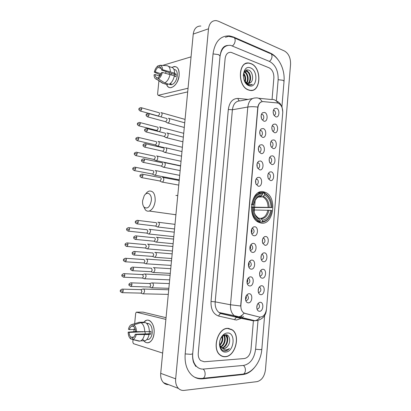 <?xml version="1.0" encoding="UTF-8"?>
<svg xmlns="http://www.w3.org/2000/svg" width="411" height="411" viewBox="0 0 411 411"><rect width="100%" height="100%" fill="white"/><g stroke="black" fill="none" stroke-linecap="round" stroke-linejoin="round"><path stroke-width="0.62" d="M263.703 191.824C251.553 188.423 246.425 216.607 258.334 222.161L261.062 223.086C273.531 225.562 277.615 197.398 265.629 192.471L263.703 191.824M262.424 137.295L260.44 135.512C259.284 132.784 259.547 130.575 261.221 128.884L263.168 128.535C267.078 129.511 266.307 138.62 262.424 137.295M260.641 135.846C262.814 136.226 263.091 131.222 260.928 130.59L260.035 130.595M261.042 153.519L258.971 151.649C257.882 148.885 258.206 146.681 259.947 145.047L261.792 144.723C265.717 145.597 264.941 154.747 261.042 153.519M259.166 151.988C261.355 152.471 261.792 147.457 259.624 146.753L258.694 146.737M259.654 169.82L257.507 167.868C256.479 165.052 256.87 162.859 258.678 161.276L260.404 160.984C264.35 161.754 263.569 170.945 259.654 169.82M257.687 168.202C259.886 168.787 260.487 163.763 258.314 162.982L257.348 162.946M258.257 186.193L256.038 184.159C255.072 181.302 255.524 179.109 257.404 177.578L259.012 177.321C262.973 177.984 262.192 187.21 258.257 186.193M256.253 184.493C258.432 185.084 259.141 180.121 256.998 179.288L256.007 179.227M254.039 235.75C252.976 235.575 252.174 234.835 251.635 233.525C250.838 230.499 251.486 228.3 253.587 226.929L254.805 226.754C258.817 227.093 258.031 236.443 254.039 235.75M251.727 233.756L252.035 233.833C254.388 232.77 254.707 231.039 252.996 228.624L251.969 228.49M252.621 252.411C251.517 252.262 250.695 251.506 250.16 250.14C249.42 247.052 250.135 244.843 252.308 243.528L253.387 243.379C257.42 243.605 256.628 252.996 252.621 252.411M250.232 250.325L250.618 250.422C252.95 249.349 253.294 247.612 251.65 245.218L250.623 245.054M251.193 269.148C250.052 269.025 249.215 268.255 248.686 266.837C248.003 263.682 248.783 261.468 251.023 260.199L251.964 260.076C256.017 260.194 255.221 269.626 251.193 269.148M248.732 266.97L249.194 267.088C251.506 265.999 251.871 264.263 250.294 261.879L249.277 261.689M249.76 285.964C248.583 285.861 247.73 285.08 247.211 283.616C246.579 280.394 247.422 278.17 249.739 276.952L250.535 276.85C254.609 276.855 253.808 286.328 249.76 285.964M247.237 283.693L247.761 283.826C250.052 282.722 250.443 280.985 248.927 278.617L247.931 278.396M248.321 302.85C247.109 302.779 246.246 301.987 245.732 300.477C245.156 297.184 246.061 294.949 248.444 293.778L249.102 293.695C253.191 293.588 252.39 303.107 248.321 302.85M245.732 300.492L246.328 300.641C248.598 299.516 249.004 297.78 247.55 295.422L246.579 295.18M263.8 121.132L261.905 119.447C260.687 116.76 260.882 114.541 262.495 112.794L264.54 112.414C268.429 113.493 267.664 122.565 263.8 121.132M262.11 119.776C264.263 120.043 264.376 115.065 262.233 114.499L261.375 114.515M274.414 132.63L272.616 131.063C271.383 128.319 271.604 126.085 273.289 124.358L275.129 124.05C278.884 125.042 278.144 133.96 274.414 132.63M272.729 131.243C274.774 131.428 274.892 126.629 272.858 126.069L272.118 126.054M273.084 148.525L271.203 146.871C270.032 144.086 270.315 141.862 272.061 140.192L273.803 139.91C277.574 140.793 276.829 149.758 273.084 148.525M271.317 147.056C273.382 147.338 273.644 142.519 271.599 141.898L270.828 141.862M271.753 164.482L269.791 162.751C268.676 159.925 269.025 157.706 270.834 156.093L272.472 155.831C276.259 156.617 275.514 165.618 271.753 164.482M269.899 162.936C271.974 163.311 272.385 158.482 270.335 157.793L269.534 157.742M270.412 180.516L268.378 178.708C267.325 175.836 267.731 173.622 269.606 172.06L271.137 171.824C274.938 172.507 274.188 181.544 270.412 180.516M268.47 178.888C270.561 179.35 271.121 174.511 269.066 173.755L268.244 173.683M264.992 245.331L262.711 243.286C261.884 240.209 262.537 237.99 264.679 236.628L265.732 236.489C269.601 236.757 268.84 245.953 264.992 245.331M262.983 243.41C265.244 242.346 265.557 240.641 263.924 238.293L263.061 238.139M263.626 261.715C262.593 261.591 261.817 260.893 261.293 259.624C260.517 256.485 261.232 254.26 263.441 252.95L264.365 252.832C268.255 252.996 267.489 262.228 263.626 261.715M261.304 259.654L261.612 259.721C263.857 258.642 264.191 256.937 262.619 254.604L261.761 254.424M262.249 278.165C261.18 278.067 260.389 277.358 259.87 276.038C259.146 272.837 259.922 270.608 262.197 269.344L262.994 269.246C266.898 269.303 266.128 278.576 262.249 278.165M259.865 276.022L260.24 276.105C262.465 275.01 262.819 273.3 261.309 270.977L260.461 270.777M260.867 294.692C259.767 294.615 258.956 293.896 258.442 292.534C257.774 289.267 258.611 287.027 260.949 285.815L261.617 285.732C265.537 285.681 264.766 294.995 260.867 294.692M258.421 292.462L258.858 292.555C261.067 291.445 261.442 289.734 259.988 287.428L259.156 287.207M259.48 311.291C258.344 311.24 257.522 310.511 257.014 309.108C256.397 305.769 257.291 303.518 259.69 302.352L260.23 302.291C264.17 302.126 263.394 311.481 259.48 311.291M256.978 308.98L257.476 309.082C259.66 307.952 260.055 306.241 258.658 303.945L257.856 303.708M275.735 116.806L274.029 115.327C272.729 112.619 272.894 110.379 274.517 108.596L276.449 108.263C280.189 109.352 279.449 118.234 275.735 116.806M274.137 115.496C276.135 114.088 276.141 112.362 274.147 110.323L273.407 110.307M277.297 102.95L278.211 103.156C281.309 104.738 282.819 107.877 282.742 112.583L266.492 309.072C265.568 314.59 263.204 317.246 259.408 317.051L245.028 313.439L243.512 312.709C241.581 311.101 240.707 308.61 240.897 305.234L257.903 107.805C258.483 103.706 260.23 101.64 263.132 101.604L277.297 102.95M273.151 111.797L273.479 114.15M257.276 304.726L256.762 307.813M258.622 288.209L258.18 291.337M259.958 271.779L259.598 274.928M261.283 255.426L261.011 258.581M262.608 239.151L262.424 242.295M267.885 174.845L268.013 177.763M269.2 158.965L269.395 161.78M270.515 143.162L270.767 145.848M271.83 127.441L272.128 129.974M261.129 115.707L261.55 118.707M246.107 295.982C246.543 297.287 246.353 298.484 245.537 299.573M247.489 279.187C247.972 280.482 247.812 281.689 247.016 282.809M248.866 262.48C249.39 263.759 249.266 264.967 248.491 266.107M250.237 245.85C250.797 247.109 250.705 248.316 249.965 249.477M251.604 229.302C252.19 230.535 252.133 231.737 251.434 232.909M255.688 180.146L255.817 183.594M257.05 163.917L257.265 167.282M258.406 147.77L258.704 151.032M259.767 131.7L260.132 134.844M250.916 63.587L249.487 63.16C237.969 60.17 237.07 86.649 248.598 90.019L249.364 90.25C260.98 93.693 262.459 67.635 250.916 63.587M246.41 63.453L245.85 63.5M227.725 328.343C217.866 327.85 211.68 348.975 220.08 355.047C221.621 356.296 223.337 356.856 225.238 356.727C235.39 356.543 240.774 335.412 232.266 329.812L227.725 328.343M221.95 356.193L222.587 356.27M223.635 356.563L223.168 356.584M246.924 63.176L247.499 63.227M259.408 317.051L244.036 313.131C242.541 315.165 240.82 316.393 238.873 316.809L236.664 316.804L234.327 315.684C231.496 313.316 230.217 309.678 230.504 304.762L240.661 306L257.795 107.086C258.365 104.486 259.454 102.771 261.067 101.949M244.37 358.551C248.003 357.745 250.201 354.77 250.972 349.627L253.438 320.354L250.972 349.627C250.201 354.77 248.003 357.745 244.37 358.551L204.246 361.762L244.37 358.551M272.061 99.447L273.875 77.895C273.962 73.014 272.37 69.654 269.102 67.815L231.095 52.341C227.781 52.094 225.788 54.17 225.12 58.557L198.261 353.116C198.04 356.363 198.837 358.844 200.65 360.555L204.246 361.762L200.65 360.555C198.837 358.844 198.04 356.363 198.261 353.116L225.12 58.557C225.788 54.17 227.781 52.094 231.095 52.341L269.102 67.815C272.37 69.654 273.962 73.014 273.875 77.895L272.061 99.447M229.343 328.63L228.757 328.389M251.481 90.435L252 90.23M250.926 90.451L251.455 90.297M248.614 89.886L249.374 90.112C260.867 93.518 262.331 67.728 250.905 63.72L249.498 63.304C238.092 60.34 237.204 86.546 248.614 89.886M244.134 73.893L243.723 73.019L244.134 73.893M244.427 71.797L244.848 71.951C248.039 73.153 249.385 80.171 246.687 83.13M244.16 72.069L244.232 72.1C247.258 73.266 248.722 79.755 246.338 82.914M244.247 80.443C245.187 82.539 246.472 83.998 248.105 84.82L248.979 85.118L252.405 84.347C250.916 84.964 249.39 84.897 247.823 84.152L244.514 80.885L247.674 83.515L250.741 82.503L248.938 83.546M244.514 80.885L244.288 80.535M244.047 72.208L246.811 71.16L247.34 71.344C251.1 72.752 251.938 81.619 248.008 83.572M244.458 71.488L246.718 71.493C250.335 72.85 251.316 81.275 247.689 83.515M243.605 73.41C245.614 75.732 246.153 78.558 245.223 81.892M243.451 74.078C244.951 76.158 245.403 78.583 244.817 81.363M250.535 67.907C242.356 64.157 240.671 83.089 248.979 85.673C257.07 89.043 258.653 70.713 250.535 67.907M250.741 82.503C254.039 79.729 252.595 71.709 248.958 70.178C245.588 69.161 243.697 71.082 243.291 75.927M245.886 63.638L245.336 63.731M252.405 84.347L250.674 85.159M246.091 70.05L248.1 71.802M244.802 71.499L245.66 72.444M246.348 69.947L249.297 73.132M245.038 71.36L246.872 73.831M243.672 73.179L244.473 74.53M172.004 67.378C176.802 65.308 179.181 67.954 179.15 75.316C178.451 85.149 169.106 91.864 166.661 84.64C167.606 86.86 169.065 87.867 171.038 87.656C175.292 86.32 177.994 82.205 179.15 75.316C179.391 69.516 177.758 66.587 174.233 66.525L172.004 67.378M191.048 56.862L162.55 65.421M158.178 95.337L164.457 97.237L158.178 95.337L157.572 94.242L158.918 80.782M159.396 75.973L159.535 74.597M188.043 88.237L158.22 95.331M164.457 97.237L187.693 91.884M164.415 97.248L164.061 97.14M160.994 73.795L155.301 71.868C155.846 69.813 156.745 68.318 157.994 67.378L161.302 68.519M160.259 67.116L159.622 66.89C160.768 67.116 161.425 68.164 161.59 70.04L174.552 74.494L174.47 76.256M170.961 74.643L171.711 73.518M173.935 69.423C176.37 69.618 177.49 71.75 177.3 75.814C176.463 80.813 174.5 83.793 171.408 84.758L169.558 84.332M168.561 66.387L170.765 67.168C173.19 67.281 174.48 69.274 174.634 73.153L173.956 73.343L176.083 74.078L176.026 75.377L175.826 76.718L174.295 76.194M169.25 84.229L171.31 83.952L170.205 83.587M170.36 84.702L170.154 84.347M174.377 75.809C173.432 79.991 171.664 82.832 169.08 84.322L164.78 82.914L158.42 78.876L158.584 77.232C159.848 76.307 160.763 74.807 161.323 72.721L162.34 72.434L174.377 75.809M158.492 78.188L156.961 77.679L156.797 79.318L163.152 83.341L167.441 84.738L167.534 83.813M167.441 84.738L165.695 84.168M174.634 73.153L162.607 69.742L161.59 70.04M159.971 65.262L166.491 65.657C168.906 65.765 170.185 67.769 170.334 71.668M170.072 74.34C169.127 78.547 167.359 81.409 164.78 82.914M163.152 83.341L160.542 81.851M159.622 66.89L159.787 65.251C161.508 65.431 162.448 66.926 162.607 69.742M162.34 72.434C161.595 75.511 160.285 77.658 158.42 78.876M156.797 79.318L156.678 79.308C155.05 78.999 154.176 77.494 154.048 74.797L155.034 74.514L159.756 76.097M156.961 77.679C155.831 77.422 155.188 76.369 155.034 74.514M168.952 74.062L169.615 72.798M165.448 73.199L166.234 71.637M155.301 71.868L154.315 72.156L160.49 74.941M154.315 72.156C155.034 69.135 156.314 66.998 158.158 65.745L157.994 67.378M159.725 65.837L158.158 65.745M176.083 74.078L174.552 74.494M169.712 83.952L169.671 84.368M228.727 328.533L228.126 328.343M225.254 356.584C235.292 356.399 240.63 335.489 232.21 329.946L227.709 328.492C217.953 328.004 211.835 348.908 220.152 354.919C221.673 356.152 223.373 356.707 225.254 356.584M227.704 346.103C231.234 341.942 229.667 334.487 225.742 334.703C223.815 334.765 222.192 335.977 220.871 338.34L220.63 338.834C218.133 343.94 220.507 350.881 224.755 350.979L225.11 350.973C226.672 350.84 228.095 350.033 229.379 348.549C227.802 349.638 226.178 350.038 224.509 349.756L221.005 347.223L221.611 347.829L223.933 348.585C225.372 348.456 226.625 347.629 227.704 346.103C226.476 347.608 225.105 348.405 223.594 348.492L222.644 348.41M221.005 347.223L219.644 344.516M223.764 335.217L226.122 335.828C229.698 338.387 226.81 347.983 221.801 347.973M221.061 347.68L220.065 346.658M220.224 339.846L219.87 341.13M222.366 336.27C223.368 339.589 222.546 342.62 219.9 345.353M221.961 336.707C222.592 339.676 221.848 342.373 219.721 344.798M223.697 335.248C226.672 337.523 225.12 345.404 220.789 346.966M223.414 335.422C225.875 337.909 224.442 344.865 220.548 346.632M224.129 335.042L225.5 335.674C228.932 338.14 226.435 347.336 221.539 347.773M227.319 332.982C224.802 333.182 222.705 334.785 221.036 337.791L220.738 338.402C217.712 344.572 220.671 352.679 225.649 352.063C234.352 351.883 236.042 332.222 227.319 332.982M221.37 355.916L221.991 356.049M229.379 348.549C227.668 350.285 225.886 351.056 224.031 350.866M226.245 334.749L227.324 337.616M224.262 334.986L224.884 337.061M222.413 336.224L222.459 336.511M226.548 334.816C227.473 336.224 227.869 338.022 227.735 340.205M224.488 334.903L225.259 339.815M222.649 335.998L222.793 339.476M142.596 200.743C142.365 203.579 142.889 205.741 144.158 207.226C147.534 209.24 149.917 207.057 151.31 200.676C152.142 194.002 147.061 190.678 144.179 195.8L142.596 200.743M145.576 194.136C146.665 192.482 147.893 191.459 149.26 191.058C153.349 190.761 155.322 194.079 155.173 201.01C154.397 206.373 152.43 209.718 149.255 211.043C147.801 211.449 146.511 211.064 145.386 209.898L143.66 206.584M258.411 218.041L257.307 218.015M251.573 204.175L252.734 204.246C254.26 197.218 257.533 193.566 262.547 193.288L262.429 194.65C257.995 194.963 255.087 198.215 253.705 204.416L251.511 204.632M259.757 196.468L260.867 196.381L262.429 194.65M262.444 193.134L264.186 193.103L264.571 193.684C269.272 195.862 271.743 200.496 271.969 207.591L253.448 207.478M262.223 221.56L262.336 220.193C266.724 219.669 269.549 216.386 270.818 210.34L271.733 210.494L270.649 214.485C268.712 218.981 265.907 221.339 262.223 221.56L261.74 222.14C265.593 221.925 268.532 219.469 270.556 214.773L271.065 213.324M261.74 222.14L258.087 222.022M257.692 221.776L259.701 221.842L260.184 221.257C255.339 219.274 252.77 214.604 252.477 207.247L251.624 207.17C251.784 213.884 253.972 218.565 258.185 221.21L259.701 221.842M251.624 207.17L251.332 207.17M262.547 193.288L262.161 192.708C256.896 192.965 253.469 196.787 251.881 204.175M261.196 192.723L258.231 192.785M252.477 207.247L253.448 207.406C253.741 213.91 256.027 218.071 260.297 219.885L260.184 221.257M253.705 204.416L252.734 204.246M270.818 210.34L253.618 209.97M259.29 218.323L260.744 218.359L262.336 220.193M253.633 210.067C254.481 214.47 256.418 217.28 259.433 218.508L258.709 218.051M253.679 204.58L253.679 204.586C254.918 199.207 257.471 196.35 261.334 196.011M271.132 201.621C269.909 197.64 267.869 194.917 265.013 193.442L264.186 193.103M271.969 207.591L271.06 207.432C270.818 201.143 268.614 197.013 264.458 195.04L264.571 193.684M251.337 207.129L271.06 207.432M264.458 195.04L262.624 196.838L258.519 196.89M257.589 218.282L258.951 218.318M161.02 116.924L162.068 114.633C162.124 113.246 161.734 112.563 160.896 112.573L160.876 112.578M157.855 115.871L158.343 116.01L159.545 114.114C159.586 113.112 159.304 112.614 158.703 112.624L141.399 107.749M158.343 116.01L140.541 111.088L141.744 109.131C141.79 108.103 141.512 107.6 140.922 107.615C139.324 108.036 138.671 108.535 138.959 109.115L138.954 109.146M159.062 131.633C159.9 131.304 160.429 130.451 160.639 129.069C160.691 127.662 160.295 126.958 159.447 126.963M156.442 130.318L156.935 130.446L158.107 128.581C158.148 127.564 157.86 127.056 157.249 127.056M156.745 145.746L157.624 146.095C158.466 145.792 158.99 144.949 159.206 143.567C159.257 142.144 158.862 141.425 158.014 141.399M155.024 144.826L155.522 144.939L156.663 143.11C156.704 142.083 156.421 141.559 155.81 141.543M155.337 160.269L156.226 160.603C157.043 160.3 157.557 159.473 157.762 158.117C157.819 156.689 157.423 155.949 156.576 155.897M153.601 159.386L154.104 159.494L155.214 157.69C155.255 156.658 154.973 156.123 154.361 156.088M153.925 174.855L154.819 175.168C155.62 174.865 156.118 174.053 156.314 172.728C156.37 171.289 155.975 170.534 155.132 170.452M152.173 174.007L152.681 174.105L153.76 172.332C153.801 171.295 153.519 170.745 152.907 170.688M148.294 233.844L149.142 234.023L150.472 231.742C150.529 230.273 150.138 229.441 149.301 229.251L148.988 229.287M146.424 233.078L146.922 233.129L147.883 231.475L147.04 229.672M146.897 248.747L147.708 248.886L148.998 246.641C149.054 245.167 148.664 244.314 147.826 244.093L147.477 244.134M144.97 247.992L145.468 248.033L146.398 246.41L145.556 244.566M145.494 263.708L146.27 263.805L147.513 261.601C147.575 260.117 147.184 259.249 146.347 258.997L145.956 259.038M143.516 262.968L144.009 262.999L144.908 261.406L144.071 259.516M144.091 278.73L144.821 278.786L146.028 276.624C146.09 275.129 145.7 274.24 144.862 273.957L144.436 274.003M142.057 278.006L142.54 278.026L143.413 276.459L142.576 274.527M142.684 293.803L143.362 293.829L144.533 291.702C144.595 290.197 144.21 289.293 143.372 288.979L142.91 289.025M140.588 293.1L141.065 293.11L141.908 291.569L141.076 289.596M166.964 122.622L167.868 123.017C168.772 122.714 169.337 121.831 169.568 120.377C169.62 118.949 169.204 118.245 168.325 118.26L168.325 118.26M165.268 121.635L165.787 121.779L167.015 119.863C167.051 118.825 166.753 118.317 166.121 118.332L148.7 113.518M165.551 137.315L166.476 137.695C167.354 137.387 167.904 136.524 168.125 135.101C168.176 133.662 167.765 132.938 166.887 132.928M163.84 136.37L164.369 136.498L165.561 134.618C165.602 133.575 165.304 133.051 164.672 133.046M259.834 133.678L259.716 132.758M164.138 152.065L165.073 152.435C165.931 152.121 166.465 151.274 166.676 149.881C166.732 148.433 166.316 147.688 165.443 147.652M162.417 151.161L162.946 151.279L164.107 149.429C164.148 148.381 163.85 147.842 163.218 147.816M258.365 149.625L258.324 148.587M162.715 166.881L163.665 167.231C164.503 166.917 165.022 166.08 165.227 164.719C165.279 163.265 164.868 162.504 163.989 162.437M160.984 166.008L161.518 166.121L162.643 164.302C162.684 163.249 162.391 162.694 161.759 162.648M256.932 165.648L256.947 164.595M161.292 181.754L162.253 182.088C163.064 181.77 163.568 180.948 163.768 179.617C163.819 178.153 163.408 177.372 162.535 177.28L162.427 177.29M159.545 180.922L160.085 181.02L161.179 179.232C161.22 178.174 160.922 177.609 160.29 177.542M255.508 181.739L255.575 180.727M157.053 226.8L157.973 227.016L159.355 224.678C159.406 223.188 159 222.351 158.127 222.166L157.819 222.207M155.204 226.024L155.743 226.086L156.74 224.391C156.781 223.312 156.488 222.705 155.856 222.572M251.321 230.443L251.465 229.739M155.646 241.945L156.529 242.12L157.87 239.819C157.927 238.318 157.521 237.46 156.648 237.25L156.298 237.296M153.75 241.18L154.279 241.231L155.245 239.567C155.291 238.483 154.998 237.861 154.372 237.707M249.95 246.821L250.094 246.271M154.243 257.152L155.086 257.281L156.38 255.02C156.437 253.51 156.031 252.637 155.163 252.395L154.767 252.441M152.291 256.402L152.815 256.438L153.75 254.805L152.871 252.899M248.593 263.276L248.706 262.896M152.83 272.421L153.632 272.503L154.885 270.289C154.942 268.768 154.536 267.869 153.668 267.597L153.236 267.648M150.822 271.681L151.34 271.712L152.245 270.104L151.371 268.157M151.418 287.746L152.173 287.792L153.385 285.614C153.442 284.083 153.041 283.169 152.173 282.866L151.7 282.912M149.352 287.027L149.861 287.042L150.734 285.465L149.866 283.472M143.835 340.75C145.473 342.682 147.266 343.252 149.219 342.461C151.859 341.058 153.473 338.006 154.063 333.295C154.968 325.548 150.4 318.361 146.136 320.467L143.937 322.183C148.253 316.372 155.224 323.719 154.063 333.295C153.395 342.337 146.198 346.011 142.889 339.322M165.885 319.404L136.298 312.17L135.681 313.31L134.649 323.688M162.658 353.08L133.431 343.663L132.81 342.055L133.061 339.537M133.858 331.61L134.135 328.815M142.982 312.124L166.049 317.698M135.25 329.427L129.388 329.591C129.85 327.891 130.585 326.796 131.602 326.298L133.693 326.123M141.019 322.692L133.822 324.849L133.647 326.606C134.762 327.567 135.389 329.16 135.532 331.389L136.529 331.677L149.332 331.651C149.219 327.182 147.975 324.166 145.612 322.609L141.019 322.692C143.377 324.264 144.61 327.295 144.718 331.795M149.332 331.441L150.955 331.389L150.888 332.828L150.678 334.22L148.392 334.302L149.054 334.497L136.241 334.564L135.25 334.266L149.172 333.789L149.46 331.436M146.891 323.344C150.493 323.323 152.281 326.468 152.25 332.782C151.823 336.198 150.652 338.412 148.731 339.424L146.763 339.563M149.054 334.497C148.381 337.688 147.112 339.748 145.258 340.688L143.804 340.981M144.436 334.657C143.758 337.868 142.489 339.948 140.639 340.889L139.19 341.181L132.363 339.455L132.537 337.693L133.066 337.534C134.063 337.035 134.793 335.946 135.25 334.266M137.593 340.683L137.968 340.668M136.036 331.533L128.145 332.139L129.105 332.427L142.946 331.769M133.822 324.849C135.496 326.108 136.401 328.384 136.529 331.677M136.241 334.564C135.563 337.349 134.392 338.962 132.732 339.409L132.363 339.455M133.724 337.097L130.955 337.205L130.775 338.957L132.373 339.363M130.775 338.957C129.126 337.642 128.253 335.371 128.145 332.139M130.955 337.205C129.85 336.213 129.234 334.626 129.105 332.427M146.532 323.282L147.77 323.704L146.948 323.719M143.963 322.64L144.004 322.183L139.421 322.265L132.234 324.407L132.059 326.159M138.163 322.532L139.421 322.265M129.388 329.591L128.432 329.309C128.9 327.248 129.706 325.789 130.852 324.931L132.234 324.407M145.299 333.922L144.98 331.785M142.149 331.759L142.956 331.99M149.172 333.789L150.678 334.22M247.879 63.145L247.479 63.083M276.418 100.51L278.165 79.595C278.329 70.887 275.488 64.856 269.637 61.496L230.648 45.333C224.755 44.958 221.21 48.688 220.003 56.528L192.718 353.481C192.317 359.281 193.72 363.725 196.926 366.812C198.873 368.513 201.092 369.263 203.584 369.057L243.79 365.394C250.309 363.863 254.245 358.505 255.591 349.319L258.016 320.375M257.055 381.639C261.694 380.406 264.494 376.43 265.47 369.705L290.567 64.275C290.68 57.961 288.671 53.548 284.546 51.041L218.339 21.197L216.171 20.591C211.896 20.478 209.338 23.216 208.5 28.801L175.661 378.839C175.353 382.944 176.304 386.15 178.508 388.457C180.105 389.988 181.991 390.635 184.164 390.399L257.055 381.639M200.851 26.042C196.602 25.97 194.064 28.647 193.237 34.072L160.716 373.342C160.413 377.319 161.353 380.427 163.537 382.682C164.981 384.054 166.681 384.711 168.633 384.65M278 59.677C275.766 56.564 273.217 54.37 270.351 53.086L233.561 37.031L229.759 35.932C220.543 35.469 214.974 41.419 213.057 53.774L185.176 353.979C184.534 363.113 186.707 370.147 191.69 375.079C194.901 377.966 198.575 379.209 202.705 378.808L243.009 374.539C247.145 374.02 250.905 371.755 254.291 367.753M225.084 46.53L224.447 46.551M231.141 329.273L230.854 329.047M245.028 313.439L244.715 313.377M243.476 316.342L241.719 318.032M241.365 318.299L236.474 320.051L218.709 316.074C213.324 314.21 210.761 309.334 211.018 301.453L228.316 109.46C229.425 102.128 232.672 98.45 238.061 98.424L248.09 99.39M239.613 317.523L240.671 317.246M258.622 98.255L271.378 99.529C274.05 99.143 276.207 100.315 277.857 103.048M255.241 320.719L254.121 320.852M266.359 310.125L266.41 309.791M241.894 316.018L241.252 316.706M262.131 101.645C260.482 98.779 258.303 97.551 255.601 97.952C251.285 97.972 248.681 100.998 247.802 107.03L232.39 109.768L215.189 301.854L230.504 304.762L247.802 107.03C250.664 106.572 253.993 106.588 257.795 107.086M260.055 317.153C258.586 319.131 256.875 320.318 254.928 320.714L252.719 320.698L221.318 313.583L237.63 317.513M282.773 112.044L282.018 106.886L280.605 104.271C280.004 103.551 280.43 103.68 277.353 101.265M211.018 301.453L215.189 301.854C214.907 306.627 216.176 310.166 218.996 312.483L221.318 313.583L220.753 313.578C219.751 313.855 219.068 314.687 218.709 316.074M252.719 320.698L236.746 317.436C235.744 317.698 235.071 318.51 234.722 319.866M252.472 98.553L240.163 100.906C235.857 100.947 233.268 103.901 232.39 109.768L228.316 109.46M238.061 98.424C238.164 99.745 238.652 100.561 239.536 100.88M254.142 212.276L254.553 207.483M254.579 207.144L255.164 200.316M177.763 195.497L175.877 195.502M172.99 214.342L175.913 214.804M255.406 215.487L257.702 217.583M260.538 196.458L258.848 196.746M261.468 218.816C265.295 218.313 267.782 215.436 268.933 210.18M260.744 218.359C264.386 217.866 266.765 215.117 267.874 210.124M269.174 207.272C268.922 201.786 266.986 198.159 263.364 196.396M268.121 207.216C267.9 202.274 266.189 198.873 262.989 197.028L262.562 196.838M140.064 110.955L140.541 111.088C139.088 110.251 138.558 109.593 138.959 109.115L141.744 109.131M138.579 125.756L139.062 125.879C137.587 125.072 137.048 124.415 137.444 123.922L140.233 123.963C140.274 122.904 139.992 122.386 139.38 122.411C137.798 122.853 137.151 123.357 137.444 123.922L137.444 123.947M156.935 130.446L139.062 125.879L140.233 123.963M137.084 140.619L137.577 140.737C136.077 139.951 135.527 139.298 135.928 138.779L138.713 138.851C138.759 137.762 138.466 137.233 137.839 137.264C136.267 137.736 135.63 138.24 135.928 138.779L135.923 138.805M155.522 144.939L137.577 140.737L138.713 138.851M137.192 153.796C137.233 152.681 136.93 152.142 136.288 152.178C134.731 152.671 134.099 153.18 134.402 153.704L137.192 153.796L136.087 155.656L154.104 159.494M135.589 155.548L136.087 155.656C134.561 154.896 134.001 154.243 134.402 153.704M135.661 168.808C135.702 167.657 135.394 167.107 134.731 167.149C133.179 167.678 132.558 168.191 132.866 168.685L135.661 168.808L134.587 170.632L152.681 174.105M134.089 170.534L134.587 170.632C133.041 169.897 132.465 169.25 132.866 168.685M129.486 229.456C129.516 228.177 129.167 227.571 128.448 227.637C126.953 228.275 126.362 228.804 126.68 229.225L129.486 229.456L128.53 231.157L146.922 233.129M128.032 231.095L128.53 231.157C126.901 230.535 126.285 229.893 126.68 229.225M127.924 244.771C127.955 243.461 127.6 242.844 126.86 242.916C125.376 243.584 124.795 244.119 125.114 244.514L127.924 244.771L126.999 246.441L145.468 248.033M126.501 246.395L126.999 246.441C124.307 245.603 125.37 244.751 125.114 244.514M126.357 260.153C126.383 258.807 126.018 258.175 125.268 258.252C123.793 258.951 123.218 259.49 123.547 259.865L126.357 260.153L125.463 261.792L144.009 262.999M124.97 261.756L125.463 261.792C123.66 261.047 123.023 260.404 123.547 259.865M123.428 277.178L123.916 277.204C122.093 276.49 121.445 275.848 121.969 275.283L124.785 275.596C124.805 274.214 124.435 273.567 123.67 273.649C122.206 274.384 121.641 274.928 121.969 275.283L121.969 275.272M142.54 278.026L123.916 277.204L124.785 275.596M123.208 291.101C123.223 289.688 122.848 289.025 122.067 289.113C120.613 289.878 120.053 290.423 120.387 290.757L123.208 291.101L122.365 292.683L141.065 293.11M121.882 292.668L122.365 292.683C120.521 291.995 119.858 291.353 120.387 290.757M147.323 116.77L147.837 116.909C146.352 116.082 145.807 115.419 146.208 114.91L149.059 114.936C149.101 113.873 148.813 113.354 148.186 113.374C146.583 113.806 145.926 114.315 146.208 114.91L146.203 114.941M165.787 121.779L147.837 116.909L149.059 114.936M145.828 131.874L146.347 132.003C144.836 131.201 144.282 130.539 144.677 130.015L147.534 130.061C147.575 128.972 147.277 128.438 146.635 128.468C145.037 128.936 144.384 129.45 144.677 130.015L144.677 130.04M164.369 136.498L146.347 132.003L147.534 130.061M144.323 147.04L144.847 147.159C143.311 146.388 142.745 145.725 143.146 145.175L146.003 145.253C146.044 144.127 145.735 143.583 145.073 143.619C143.49 144.112 142.848 144.631 143.146 145.175L143.141 145.196M162.946 151.279L144.847 147.159L146.003 145.253M142.812 162.268L143.341 162.381C141.785 161.636 141.204 160.973 141.605 160.398L144.466 160.506C144.502 159.35 144.184 158.795 143.506 158.836C141.939 159.355 141.307 159.879 141.605 160.398L141.605 160.418M161.518 166.121L143.341 162.381L144.466 160.506M141.297 177.562L141.831 177.66C140.249 176.946 139.658 176.288 140.059 175.687L142.92 175.821C142.956 174.634 142.627 174.064 141.934 174.115C140.372 174.67 139.75 175.194 140.059 175.687L140.059 175.703M160.085 181.02L141.831 177.66L142.92 175.821M138.25 222.151C138.281 220.861 137.921 220.25 137.176 220.322C135.661 220.959 135.06 221.493 135.378 221.93L138.25 222.151L137.259 223.892L155.743 226.086M136.724 223.825L137.259 223.892C135.604 223.255 134.978 222.598 135.378 221.93M136.683 237.722C136.709 236.397 136.339 235.77 135.579 235.847C134.073 236.52 133.483 237.06 133.806 237.471L136.683 237.722L135.722 239.433L154.279 241.231M135.188 239.377L135.722 239.433C134.084 238.94 133.447 238.288 133.806 237.471M135.106 253.356C135.132 252 134.751 251.357 133.976 251.44C132.481 252.149 131.9 252.693 132.229 253.078L135.106 253.356L134.176 255.036L152.815 256.438M133.647 254.995L134.176 255.036C131.433 254.245 132.481 253.32 132.229 253.078M133.524 269.056C133.544 267.664 133.159 267.011 132.368 267.099C130.883 267.838 130.308 268.388 130.641 268.748L133.524 269.056L132.619 270.71L151.34 271.712M132.101 270.674L132.619 270.71C130.78 269.986 130.123 269.333 130.641 268.748M131.936 284.828C131.952 283.395 131.556 282.727 130.755 282.819C129.28 283.59 128.71 284.145 129.049 284.484L131.936 284.828L131.063 286.446L149.861 287.042M130.544 286.421L131.063 286.446C129.193 285.748 128.525 285.095 129.049 284.484M143.198 312.124L136.58 312.144M264.622 315.494L261.828 349.258L260.631 349.638L255.596 349.268M241.971 374.21L243.456 374.051C244.555 373.455 245.203 372.294 245.393 370.573C245.48 368.292 244.812 366.581 243.394 365.43M201.637 378.433L203.152 378.29C204.252 377.663 204.904 376.43 205.11 374.591C205.228 372.15 204.586 370.316 203.183 369.083M185.181 353.912L190.92 354.328L192.677 353.768L220.039 56.009C220.969 49.957 222.849 45.929 227.617 45.426M213.047 53.903L218.534 54.586L220.039 56.009M228.573 36.312L232.919 37.298C234.491 37.365 235.236 38.562 235.154 40.879C234.871 43.037 233.982 44.691 232.498 45.842M234.476 37.976L269.708 53.322C271.296 53.435 272.061 54.581 272 56.775C271.738 58.799 270.864 60.34 269.375 61.388M283.4 88.93L284.037 81.27L282.994 80.289L278.16 79.688M160.716 373.342L175.661 378.839M193.237 34.072L208.5 28.801M241.961 374.21L243.009 374.539M201.631 378.433L202.705 378.808M232.821 37.262L233.561 37.031M269.616 53.281L270.351 53.086M260.245 130.092L261.221 128.884M258.889 146.295L259.947 145.047M257.538 162.556L258.678 161.276M256.181 178.883L257.404 177.578M252.118 228.244L253.587 226.929M250.767 244.828L252.308 243.528M249.415 261.483L251.023 260.199M248.069 278.201L249.739 276.952M246.723 294.99L248.444 293.778M261.596 113.96L262.495 112.794M272.37 125.468L273.289 124.358M271.07 141.333L272.061 140.192M269.77 157.259L270.834 156.093M268.465 173.247L269.606 172.06M263.256 237.82L264.679 236.628M261.961 254.126L263.441 252.95M260.661 270.495L262.197 269.344M259.362 286.929L260.949 285.815M258.067 303.431L259.69 302.352M273.669 109.665L274.517 108.596M261.334 114.643L262.228 114.499M273.372 110.431L274.106 110.312M257.795 303.791L258.658 303.945M259.1 287.294L259.988 287.428M260.399 270.87L261.309 270.977M261.704 254.522L262.619 254.604M263.004 238.236L263.924 238.293M268.193 173.802L269.066 173.755M269.488 157.86L270.335 157.793M270.782 141.985L271.599 141.898M272.077 126.177L272.858 126.069M246.528 295.252L247.55 295.422M247.879 278.473L248.927 278.617M249.23 261.766L250.294 261.879M250.576 245.136L251.65 245.218M251.922 228.578L252.996 228.624M255.961 179.335L256.998 179.288M257.301 163.059L258.314 162.982M258.647 146.85L259.624 146.753M259.993 130.713L260.928 130.59M258.54 192.615L265.629 192.471M238.452 317.688L220.753 313.578L218.996 312.483L234.327 315.684L254.928 320.714L257.399 320.513C265.008 318.217 265.963 313.269 266.385 310.089M253.073 207.134L253.289 204.632M231.907 329.73L232.266 329.812M249.076 90.173L249.374 90.112M246.184 71.314L246.811 71.16M170.139 84.342L171.408 84.758M156.678 79.308L162.782 83.325M225.5 335.674L226.122 335.828M220.63 338.834L220.738 338.402M220.871 338.34L221.036 337.791M219.823 354.827L220.152 354.919M144.158 207.226L145.386 209.898M175.918 214.748L149.255 211.043M256.967 217.671L257.851 217.691M256.86 221.169L258.185 221.21M270.649 214.485L270.556 214.773M257.897 217.691L255.457 215.148C255.061 214.259 254.841 214.809 253.71 210.576M253.813 203.918C255.308 198.898 257.661 196.386 260.867 196.381M262.624 196.838L258.154 197.09M185.058 119.396L161.574 112.763M158.178 116.015L158.528 116.231M183.722 133.313L160.11 127.143M156.771 130.457L158.507 131.489M139.868 122.535L157.233 127.061M164.58 147.719L157.624 146.095M182.386 147.277L158.646 141.579M155.353 144.955L157.387 146.111M138.327 137.382L155.764 141.548M180.609 165.777L156.226 160.603M181.04 161.297L157.172 156.067M153.935 159.509L155.99 160.624M136.781 152.281L154.284 156.098M179.263 179.838L154.819 175.168M179.694 175.363L155.687 170.616M152.512 174.125L154.587 175.199M135.229 167.246L152.805 170.704M173.817 236.649L149.142 234.023M146.758 233.16L148.916 234.065M174.249 232.148L149.681 229.369M128.941 227.694L146.814 229.698M172.44 250.998L147.708 248.886M145.304 248.069L147.482 248.932M172.877 246.472L148.166 244.201M127.348 242.958L145.304 244.596M171.063 265.398L146.27 263.805M143.845 263.035L146.039 263.857M171.5 260.851L146.64 259.089M125.751 258.288L143.788 259.547M169.676 279.86L144.821 278.786M142.381 278.062L144.595 278.838M170.113 275.278L145.109 274.034M142.108 274.635L144.215 274.111M124.148 273.675L142.268 274.558M168.284 294.374L143.362 293.829M140.906 293.151L143.141 293.886M168.726 289.765L143.567 289.041M140.583 289.709L142.694 289.139M122.535 289.128L140.742 289.632M184.282 127.456L167.868 123.017M184.729 122.812L169.049 118.46M165.612 121.784L167.621 123.033M182.91 141.78L166.476 137.695M183.352 137.156L167.575 133.123M164.195 136.514L166.224 137.716M147.153 128.602L164.641 133.051M181.534 156.165L165.073 152.435M181.975 151.551L166.09 147.842M162.771 151.294L164.821 152.455M145.597 143.742L163.152 147.826M180.146 170.606L163.665 167.231M180.588 166.003L164.6 162.617M161.338 166.142L163.414 167.256M144.035 158.949L161.662 162.664M178.759 185.109L162.253 182.088M179.201 180.511L163.1 177.449M159.905 181.046L162.001 182.114M142.463 174.213L160.162 177.562M174.552 228.973L157.973 227.016M155.564 226.117L157.726 227.062M174.999 224.349L158.564 222.3M137.706 220.383L155.635 222.603M173.139 243.713L156.529 242.12M154.104 241.267L156.288 242.166M173.586 239.074L157.033 237.368M136.103 235.904L154.115 237.738M171.721 258.514L155.086 257.281M152.64 256.479L154.844 257.332M172.168 253.854L155.497 252.498M134.495 251.486L152.589 252.935M170.298 273.377L153.632 272.503M151.171 271.748L153.39 272.56M170.745 268.686L153.955 267.689M132.876 267.129L151.058 268.193M168.864 288.306L152.173 287.792M149.691 287.084L151.936 287.849M169.322 283.575L152.404 282.943M149.357 283.595L151.469 283.035M131.253 282.84L149.522 283.508M131.602 326.298L133.683 326.252M146.814 339.507L148.731 339.424M140.639 340.889L145.258 340.688M132.732 339.409L139.889 341.13M283.39 89.028L281.931 106.67M261.822 349.314C260.923 361.377 252.94 372.787 243.456 374.051L203.152 378.29C200.167 378.711 197.259 378.315 194.439 377.103M271.27 53.99C279.773 58.121 284.993 70.451 284.042 81.167M195.759 366.432L193.627 362.589C193.555 362.697 192.184 358.222 192.672 353.845M163.537 382.682L178.508 388.457M225.434 37.309L229.759 35.932"/></g></svg>
